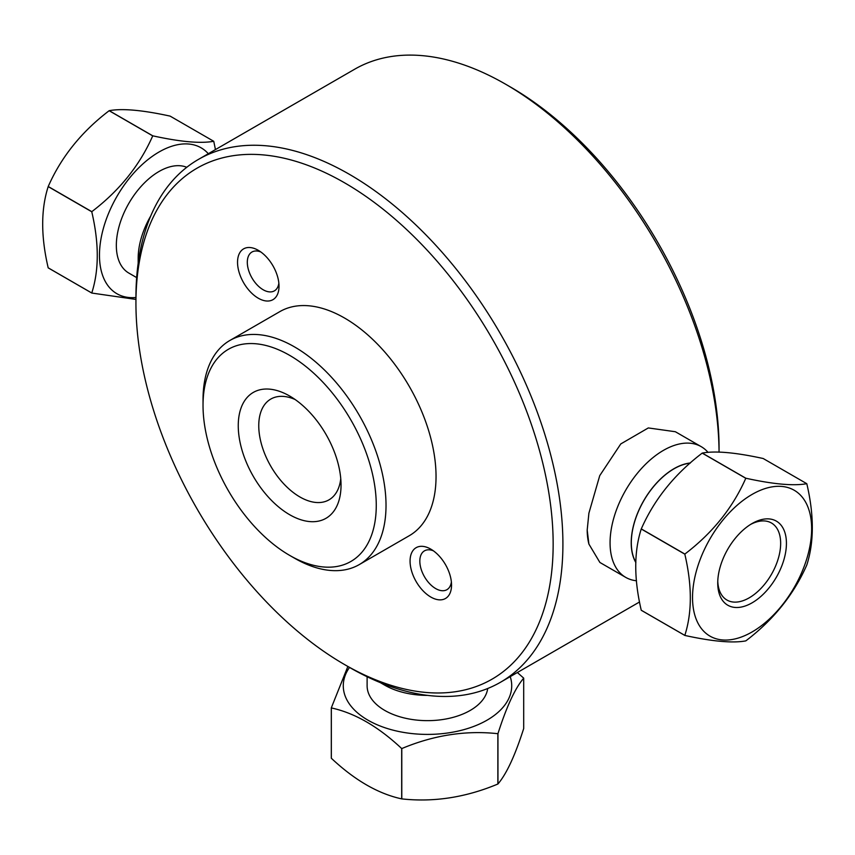 <?xml version="1.0" encoding="UTF-8"?>
<svg xmlns="http://www.w3.org/2000/svg" width="855" height="855" viewBox="0 0 855 855"><rect width="100%" height="100%" fill="white"/><g stroke="black" fill="none" stroke-linecap="round" stroke-linejoin="round"><path stroke-width="1.28" d="M708.047 452.402A75.475 43.573 120 0 0 701.186 446.641A75.475 43.573 120 0 0 625.7 490.214A75.475 43.573 120 0 0 625.71 577.371A75.475 43.573 120 0 0 636.483 580.759M625.71 577.371L599.889 562.462L588.903 544.079L587.193 530.089L588.903 513.16L599.74 475.637L620.773 443.937L648.314 427.938L675.365 431.732L701.186 446.641M588.903 544.079A75.475 43.573 -60 0 1 587.193 529.854M806.778 483.684C793.793 486.089 773.486 484.283 745.859 478.234L702.276 453.075C715.261 450.66 735.567 452.477 763.194 458.515L806.778 483.684A99.575 57.488 -60 0 1 806.81 483.738C814.142 515.041 814.142 542.113 806.81 564.963A99.575 57.488 -60 0 1 806.778 565.059C793.793 594.546 773.486 619.811 745.859 640.844A99.575 57.488 -60 0 1 745.817 640.865A99.575 57.488 -60 0 1 745.784 640.887C732.799 643.302 712.493 641.485 684.866 635.447A99.575 57.488 -60 0 1 684.823 635.393L641.239 610.224C633.918 578.92 633.918 551.849 641.239 528.999L684.823 554.168C692.144 585.472 692.144 612.543 684.823 635.393M745.784 478.287C732.799 507.774 712.493 533.028 684.866 554.061L641.282 528.903C654.267 499.416 674.574 474.151 702.201 453.118L745.784 478.287A99.575 57.488 -60 0 1 745.859 478.234M641.239 610.224A99.575 57.488 -60 0 0 641.282 610.288L684.866 635.447M750.615 524.414A44.492 25.682 -60 0 1 771.445 522.993A44.492 25.682 -60 0 1 771.445 574.357A44.492 25.682 -60 0 1 726.964 600.05A44.492 25.682 -60 0 1 717.773 581.293M752.09 523.527L752.09 523.527A48.564 28.044 120 0 0 717.74 583.003A48.564 28.044 120 0 0 752.09 602.828A48.564 28.044 120 0 0 786.429 543.353A48.564 28.044 120 0 0 752.09 523.527M752.09 631.952A84.228 48.628 -60 0 1 700.512 558.572A84.228 48.628 -60 0 1 803.657 499.021A84.228 48.628 -60 0 1 752.09 631.952M635.864 562.547A60.534 34.948 -60 0 1 642.565 502.729A60.534 34.948 -60 0 1 690.338 462.983M635.864 562.28A60.384 34.863 -60 0 1 642.661 502.729A60.384 34.863 -60 0 1 690.167 463.143M347.857 666.473L331.302 707.876L331.302 758.193A99.575 57.488 0 0 0 331.334 758.257L331.334 707.929C354.782 713.017 378.231 726.547 401.679 748.542A99.575 57.488 0 0 0 401.786 748.563C433.816 735.15 465.836 730.191 497.867 733.697L497.867 784.024C465.836 797.426 433.816 802.385 401.786 798.891L401.786 748.563M523.698 678.175L523.698 728.503C515.116 755.446 506.534 773.935 497.952 783.971L497.952 733.654C506.534 706.7 515.116 688.211 523.698 678.175A99.575 57.488 0 0 0 523.666 678.111L517.361 672.522M349.513 667.424A84.228 48.628 0 0 0 380.903 726.29A84.228 48.628 0 0 0 487.051 720.167A84.228 48.628 0 0 0 510.221 676.647M401.679 748.542L401.679 798.869A99.575 57.488 0 0 0 401.786 798.891M401.679 798.869C378.231 793.793 354.782 780.252 331.334 758.257M380.304 682.611L384.697 685.144A60.534 34.948 0 0 0 427.564 695.382M367.116 676.743L367.116 685.785A60.384 34.863 0 0 0 404.394 717.997A60.384 34.863 0 0 0 470.197 710.441A60.384 34.863 0 0 0 487.703 688.51M48.222 186.508C61.207 157.021 81.514 131.756 109.141 110.722L152.724 135.881C139.739 165.378 119.433 190.633 91.806 211.666L48.222 186.508A99.575 57.488 120 0 0 48.19 186.604L91.763 211.773C99.095 243.077 99.095 270.148 91.763 292.998A99.575 57.488 120 0 0 91.806 293.051L135.934 299.41M109.216 110.68C122.201 108.264 142.507 110.081 170.134 116.12L213.718 141.278C200.733 143.693 180.426 141.877 152.799 135.838L109.216 110.68A99.575 57.488 120 0 0 109.141 110.722M215.449 149.593L213.761 141.342A99.575 57.488 120 0 0 213.718 141.278M91.763 292.998L48.19 267.829A99.575 57.488 120 0 0 48.222 267.882L91.806 293.051M208.31 153.708A84.228 48.628 120 0 0 112.956 203.8A84.228 48.628 120 0 0 135.934 297.508M48.19 267.829C40.858 236.525 40.858 209.454 48.19 186.604M150.747 215.941A60.534 34.948 120 0 0 138.179 258.178L138.179 263.244M186.764 167.291A60.384 34.863 120 0 0 127.684 205.414A60.384 34.863 120 0 0 128.838 273.076L136.672 277.597M451.387 581.956A22.433 12.953 60 0 1 446.898 589.694A22.433 12.953 60 0 1 435.687 588.582A22.433 12.953 60 0 1 421.034 568.821A22.433 12.953 60 0 1 424.475 550.844A22.433 12.953 60 0 1 433.41 550.834M430.802 597.036A29.327 16.929 -120 0 0 451.547 585.055A29.327 16.929 -120 0 0 430.802 549.134A29.327 16.929 -120 0 0 410.069 561.115A29.327 16.929 -120 0 0 430.802 597.036M553.153 544.111A295.018 170.327 60 0 1 344.544 664.549A295.018 170.327 60 0 1 135.934 303.236A295.018 170.327 60 0 1 344.544 182.799A295.018 170.327 60 0 1 553.153 544.111M258.285 298.213A29.327 16.929 -120 0 0 279.019 286.243A29.327 16.929 -120 0 0 258.285 250.323A29.327 16.929 -120 0 0 237.54 262.293A29.327 16.929 -120 0 0 258.285 298.213M289.653 555.387L294.526 558.197A129.394 74.706 -120 0 0 359.228 564.61L409.246 535.732A129.394 74.706 -120 0 0 436.039 476.502A129.394 74.706 -120 0 0 379.556 346.286A129.394 74.706 -120 0 0 279.852 311.615L229.835 340.493A129.394 74.706 -120 0 0 203.03 399.734L203.03 405.366A122.489 70.719 60 0 1 289.653 355.359A122.489 70.719 60 0 1 376.264 505.38A122.489 70.719 60 0 1 289.653 555.387A122.489 70.719 60 0 1 203.03 405.366M278.858 283.144A22.433 12.953 60 0 1 274.38 290.871A22.433 12.953 60 0 1 263.158 289.76A22.433 12.953 60 0 1 248.516 269.998A22.433 12.953 60 0 1 251.947 252.022A22.433 12.953 60 0 1 260.893 252.011M359.228 564.61A129.394 74.706 -120 0 0 386.022 505.38A129.394 74.706 -120 0 0 329.538 375.163A129.394 74.706 -120 0 0 229.835 340.493M341.038 485.042A72.675 41.959 60 0 1 289.653 514.71A72.675 41.959 60 0 1 238.256 425.705A72.675 41.959 60 0 1 289.653 396.025A72.675 41.959 60 0 1 341.038 485.042M344.544 664.549L349.417 667.37A301.911 174.313 -120 0 0 500.378 682.322A301.911 174.313 -120 0 0 562.911 544.111A301.911 174.313 -120 0 0 431.123 240.276A301.911 174.313 -120 0 0 198.467 159.393A301.911 174.313 -120 0 0 135.934 297.604L135.934 303.236M198.467 159.393L354.622 69.244A301.911 174.313 60 0 1 505.583 84.196A301.911 174.313 60 0 1 719.055 452.156L719.066 448.33A295.018 170.327 -120 0 0 510.456 87.007L505.583 84.196M295.06 399.488A58.183 33.591 -120 0 0 270.811 399.061A58.183 33.591 -120 0 0 270.811 466.253A58.183 33.591 -120 0 0 328.993 499.844A58.183 33.591 -120 0 0 340.75 478.629M639.551 601.973L500.378 682.322"/></g></svg>
